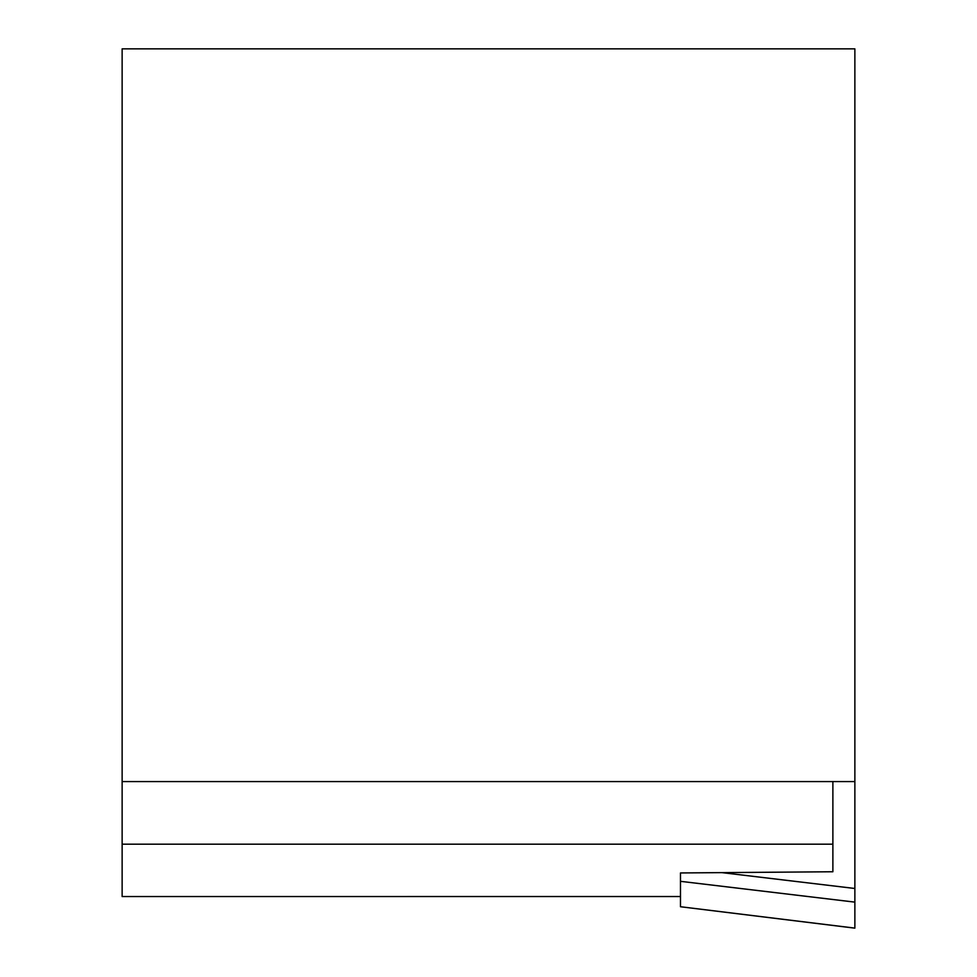 <?xml version="1.0" encoding="UTF-8"?>
<svg xmlns="http://www.w3.org/2000/svg" width="977" height="977" viewBox="0 0 977 977"><rect width="100%" height="100%" fill="white"/><g stroke="black" fill="none" stroke-linecap="round" stroke-linejoin="round"><path stroke-width="1.47" d="M832.88 781.576L832.88 871.753L680.481 872.949L680.481 906.741L854.863 928.15M680.481 896.52L122.137 896.556L122.137 844.177L832.88 844.177M122.137 844.177L122.137 781.576L854.863 781.576L854.863 48.85L122.137 48.85L122.137 781.576M854.863 781.576L854.863 928.113L680.481 906.729M854.863 902.125L680.481 881.327M721.832 872.62L854.863 888.484M122.137 896.556L680.481 896.556"/></g></svg>
